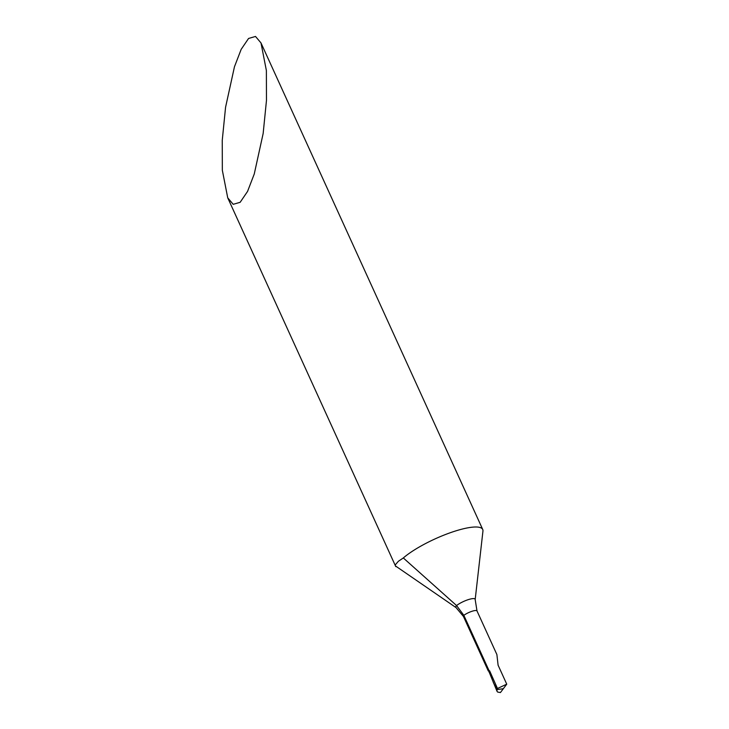 <?xml version="1.0" encoding="UTF-8"?>
<svg xmlns="http://www.w3.org/2000/svg" width="729" height="729" viewBox="0 0 729 729"><rect width="100%" height="100%" fill="white"/><g stroke="black" fill="none" stroke-linecap="round" stroke-linejoin="round"><path stroke-width="1.09" d="M493.296 682.444L496.996 689.634L503.347 688.686L506.746 684.176L498.098 665.194L496.886 654.56L477.003 610.938L475.18 599.575L482.944 531.113A47.248 11.19 155.5 0 0 482.726 529.482A47.248 11.19 155.5 0 0 461.831 529.172A47.248 11.19 155.5 0 0 403.319 557.958L456.564 605.544A11.436 2.706 -24.5 0 1 470.068 599.11A11.436 2.706 -24.5 0 1 475.18 599.575M503.347 688.686L500.431 692.55L503.347 688.686L496.996 689.634L497.47 688.504L489.633 670.835L488.512 670.507A8.265 1.959 -24.5 0 1 488.867 670.243L463.844 615.34L456.564 605.544A11.436 2.706 155.5 0 0 456.072 607.621L463.444 616.452L488.293 670.972M500.431 692.55L497.615 692.049L496.987 691.229L496.996 689.634L493.405 682.709M506.746 684.176L497.47 688.504M222.254 140.296L225.571 107.254L234.456 66.786L241.171 49.344L248.562 38.464L255.505 36.45L260.991 42.929L266.377 70.522L266.468 100.474L263.151 133.525L254.257 173.985L247.55 191.426L240.151 202.307L233.207 204.32L227.73 197.841L222.336 170.258L222.254 140.296M395.346 565.631L395.291 564.857L398.399 561.266L403.319 557.958M488.512 670.507L496.996 691.21M489.095 672.211L489.633 670.835M477.003 610.938A8.265 1.959 -24.5 0 0 473.349 610.884A8.265 1.959 -24.5 0 0 463.844 615.34A8.265 1.959 155.5 0 0 463.444 616.452M260.991 42.929L482.726 529.482M227.73 197.841L395.783 566.615M456.072 607.621L395.811 566.169"/></g></svg>

